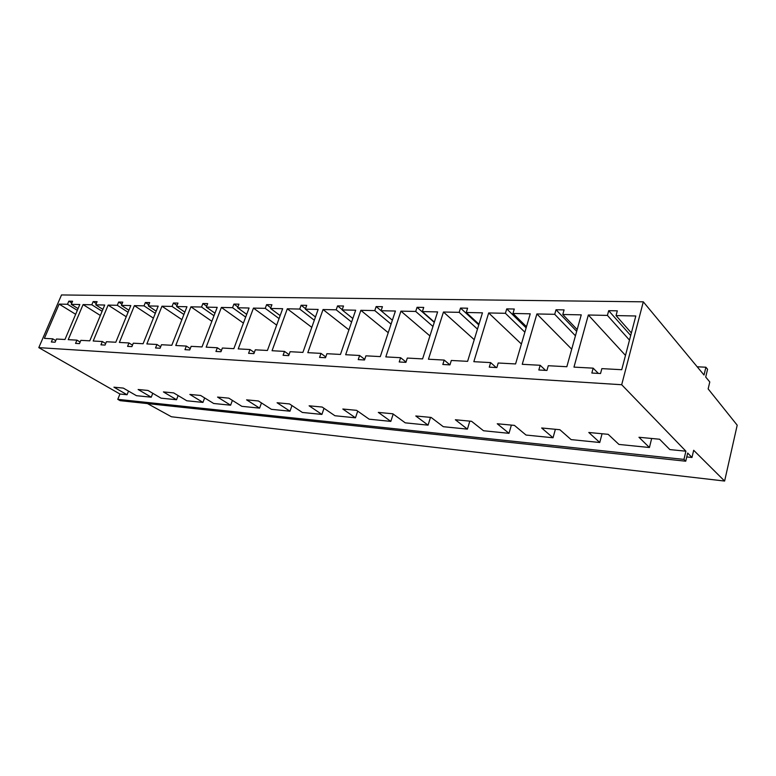 <?xml version="1.0" encoding="UTF-8"?>
<svg xmlns="http://www.w3.org/2000/svg" width="776" height="776" viewBox="0 0 776 776"><rect width="100%" height="100%" fill="white"/><g stroke="black" fill="none" stroke-linecap="round" stroke-linejoin="round"><path stroke-width="1.16" d="M643.304 301.825L61.508 294.948L38.8 347.629L119.931 394.014L127.06 394.741L113.936 387.195L123.335 388.097L136.46 395.692L151.252 397.186L138.128 389.503L147.954 390.444L161.069 398.175L176.53 399.737L163.416 391.919L173.679 392.899L186.793 400.775L202.953 402.404L189.868 394.441L200.615 395.459L213.691 403.491L230.618 405.198L217.561 397.079L228.833 398.156L241.86 406.333L259.591 408.127L246.603 399.844L258.427 400.979L271.387 409.321L289.991 411.202L277.08 402.754L289.506 403.937L302.368 412.454L321.914 414.423L309.11 405.809L322.176 407.051L334.922 415.742L355.476 417.818L342.817 409.02L356.572 410.339L369.172 419.195L390.823 421.387L378.319 412.405L392.831 413.792L405.247 422.842L428.071 425.151L415.781 415.985L431.107 417.44L443.3 426.693L467.404 429.128L455.366 419.758L471.565 421.3L483.496 430.748L508.998 433.328L497.251 423.754L514.42 425.384L526.031 435.045L553.036 437.771L541.648 427.983L559.874 429.72L571.097 439.604L599.761 442.495L588.8 432.484L608.171 434.327L618.947 444.435L649.425 447.51L638.958 437.266L659.59 439.235L669.833 449.576L685.906 451.195L683.957 459.392L685.741 461.206L687.682 453.038L691.979 457.481L693.676 450.274L724.619 481.052L737.2 425.19L708.148 388.902L709.788 381.967L705.714 377.058L707.567 369.269L705.888 367.223L704.026 375.031L643.304 301.825L621.692 384.731L685.906 451.195M38.8 347.629L621.692 384.731M127.06 394.741L128.515 391.094M151.252 397.186L152.785 393.286M176.53 399.737L178.131 395.566M202.953 402.404L204.641 397.933M230.618 405.198L232.393 400.387M259.591 408.127L261.473 402.938M289.991 411.202L291.97 405.576M321.914 414.423L324.009 408.302M355.476 417.818L357.707 411.135M390.823 421.387L393.19 414.054M428.071 425.151L430.496 417.381M467.404 429.128L469.81 421.135M508.998 433.328L511.374 425.093M553.036 437.771L555.383 429.293M599.761 442.495L602.06 433.745M52.71 338.821L44.387 338.365L59.141 304.095L67.502 304.27L68.831 301.166L72.585 301.224L71.256 304.347L79.812 304.522L64.971 339.49L56.444 339.025L55.086 342.206L51.342 341.993L52.71 338.821L55.765 340.615M76.931 340.14L68.22 339.665L83.081 304.59L91.82 304.774L93.159 301.592L97.097 301.66L95.758 304.852L104.712 305.036L89.783 340.829L80.849 340.344L79.482 343.613L75.563 343.39L76.931 340.14L80.141 342.051M102.325 341.518L93.188 341.013L108.136 305.104L117.302 305.298L118.65 302.039L122.773 302.116L121.425 305.385L130.814 305.579L115.799 342.245L106.428 341.741L105.051 345.077L100.948 344.845L102.325 341.518L105.681 343.555M128.961 342.963L119.368 342.439L134.403 305.647L144.016 305.851L145.364 302.514L149.69 302.591L148.342 305.938L158.197 306.142L143.104 343.729L133.268 343.196L131.891 346.62L127.574 346.377L128.961 342.963L132.483 345.145M156.936 344.476L146.858 343.933L161.961 306.219L172.059 306.423L173.417 303.009L177.966 303.086L176.608 306.52L186.958 306.733L171.806 345.281L161.466 344.728L160.079 348.24L155.54 347.978L156.936 344.476L160.632 346.833M186.356 346.077L175.754 345.504L190.925 306.811L201.537 307.034L202.895 303.523L207.677 303.61L206.319 307.131L217.212 307.354L202.012 346.92L191.129 346.339L189.732 349.947L184.96 349.666L186.356 346.077L190.246 348.608M217.338 347.755L206.174 347.153L221.383 307.441L232.558 307.674L233.925 304.076L238.959 304.163L237.592 307.771L249.067 308.014L233.838 348.657L222.363 348.026L220.956 351.732L215.932 351.45L217.338 347.755L221.432 350.5M249.998 349.53L238.222 348.89L253.461 308.101L265.246 308.344L266.614 304.648L271.92 304.745L270.552 308.46L282.668 308.702L267.419 350.471L255.304 349.821L253.897 353.623L248.592 353.322L249.998 349.53L254.315 352.508M284.491 351.402L272.056 350.723L287.304 308.8L299.74 309.061L301.107 305.259L306.714 305.356L305.346 309.168L318.141 309.44L302.902 352.401L290.098 351.703L288.701 355.621L283.085 355.301L284.491 351.402L289.05 354.642M320.973 353.381L307.81 352.663L323.039 309.537L336.192 309.808L337.56 305.899L343.496 306.006L342.129 309.934L355.67 310.206L340.47 354.438L326.909 353.701L325.513 357.736L319.566 357.397L320.973 353.381L325.784 356.931M359.618 355.476L345.66 354.719L360.859 310.313L374.789 310.604L376.147 306.578L382.432 306.695L381.074 310.73L395.42 311.03L380.288 356.601L365.913 355.825L364.516 359.977L358.221 359.618L359.618 355.476L364.71 359.385M400.62 357.707L385.808 356.902L400.93 311.147L415.703 311.448L417.051 307.306L423.725 307.422L422.377 311.583L437.615 311.904L422.59 358.9L407.303 358.066L405.916 362.353L399.223 361.975L400.62 357.707L406.023 362.033M444.202 360.074L428.449 359.22L443.455 312.02L459.159 312.34L460.507 308.072L467.589 308.198L466.25 312.485L482.468 312.825L467.598 361.344L451.322 360.462L449.944 364.885L444.202 360.074L442.824 364.477L449.944 364.885M490.626 362.596L473.835 361.684L488.686 312.951L505.409 313.3L506.738 308.887L514.284 309.023L512.965 313.455L530.25 313.814L515.574 363.944L498.211 363.003L496.853 367.582L489.268 367.145L490.626 362.596L496.204 367.543M540.174 365.283L522.238 364.303L536.885 313.95L554.724 314.319L556.023 309.75L564.084 309.896L562.784 314.484L581.253 314.862L566.839 366.728L548.283 365.719L546.944 370.453L538.825 369.987L540.174 365.283L545.567 370.375M75.66 314.299L59.141 304.095M100.356 315.473L83.081 304.59M126.236 316.744L108.136 305.104M153.386 318.131L134.403 305.647M181.885 319.634L161.961 306.219M211.858 321.283L190.925 306.811M243.412 323.107L221.383 307.441M276.673 325.115L253.461 308.101M311.787 327.356L287.304 308.8M348.919 329.868L323.039 309.537M388.233 332.7L360.859 310.313M429.933 335.94L400.93 311.147M474.233 339.675L443.455 312.02M521.404 344.03L488.686 312.951M571.718 349.19L536.885 313.95M77.328 310.381L67.502 304.27M102.102 311.292L91.82 304.774M128.069 312.272L117.302 305.298M155.307 313.329L144.016 305.851M183.912 314.484L172.059 306.423M213.992 315.725L201.537 307.034M245.662 317.093L232.558 307.674M279.059 318.587L265.246 308.344M314.309 320.236L299.74 309.061M351.596 322.069L336.192 309.808M391.075 324.125L374.789 310.604M432.959 326.454L415.703 311.448M477.473 329.111L459.159 312.34M524.867 332.186L505.409 313.3M575.433 335.785L554.724 314.319M71.819 303.028L68.831 301.166M96.292 303.581L93.159 301.592M121.919 304.173L118.65 302.039M148.798 304.803L145.364 302.514M177.015 305.472L173.417 303.009M206.678 306.18L202.895 303.523M237.902 306.947L233.925 304.076M270.805 307.781L266.614 304.648M305.531 308.673L301.107 305.259M342.226 309.643L337.56 305.899M381.084 310.71L376.147 306.578M434.269 322.38L417.051 307.306M478.763 324.911L460.507 308.072M526.138 327.86L506.738 308.887M576.675 331.333L556.023 309.75M78.075 308.605L71.256 304.347M102.898 309.391L95.758 304.852M128.903 310.245L121.425 305.385M156.18 311.157L148.342 305.938M184.834 312.136L176.608 306.52M214.971 313.194L206.319 307.131M246.69 314.348L237.592 307.771M280.146 315.599L270.552 308.46M315.463 316.977L305.346 309.168M352.818 318.5L342.129 309.934M392.384 320.197L381.074 310.73M434.356 322.089L422.377 311.583M478.967 324.232L466.25 312.485M526.477 326.696L512.965 313.455M577.169 329.558L562.784 314.484M147.469 403.588L171.428 416.76L724.619 481.052M697.188 366.786L705.888 367.223M119.931 394.014L117.787 399.339L120.125 400.659L685.741 461.206M686.76 456.938L691.979 457.481M117.787 399.339L683.957 459.392M649.425 447.51L651.665 438.479M591.846 373.033L593.165 368.154L573.968 367.116L588.334 315.007L607.414 315.405L608.694 310.681L617.318 310.837L616.047 315.58L635.806 315.987L621.741 369.706L601.846 368.629L600.537 373.528L591.846 373.033M631.363 332.943L616.047 315.58M630.694 335.504L608.694 310.681M629.491 340.101L607.414 315.405M598.335 373.401L593.165 368.154M625.485 355.408L588.334 315.007"/></g></svg>
